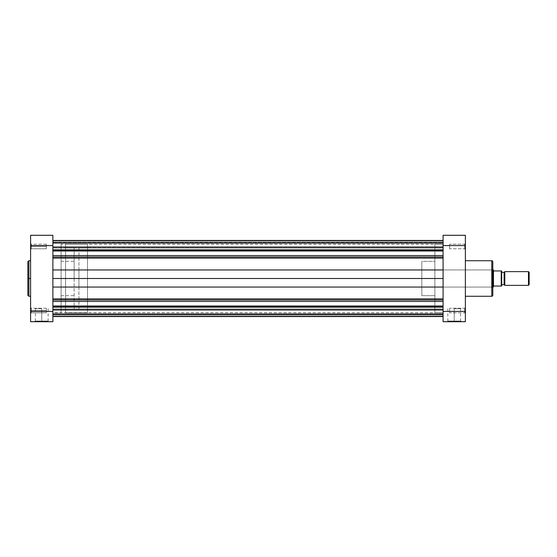 <?xml version="1.0" encoding="UTF-8"?>
<svg xmlns="http://www.w3.org/2000/svg" width="557" height="557" viewBox="0 0 557 557"><rect width="100%" height="100%" fill="white"/><g stroke="black" fill="none" stroke-linecap="round" stroke-linejoin="round"><path stroke-width="0.42" stroke-dasharray="2.79 2.09" d="M31.276 246.473L31.276 248.77L31.276 246.473L30.593 246.473L31.276 246.473L31.276 248.77L31.276 246.473L30.593 246.473L30.593 249.459L30.593 246.473L46.363 246.473L46.363 248.77L46.363 246.473L31.276 246.473L31.276 248.77L31.276 246.473L46.363 246.473L46.363 248.77L46.363 246.473L31.276 246.473L31.276 248.77L31.276 246.473L46.363 246.473L31.276 246.473L31.276 244.175L31.276 246.473L46.363 246.473L46.363 244.175L46.363 248.77L46.363 246.473L31.276 246.473L31.276 244.175L31.276 246.473L30.593 246.473L30.593 249.459L30.593 243.493L30.593 249.459L30.593 243.493L30.593 249.459L30.593 246.473L31.276 246.473L31.276 244.175L31.276 246.473L30.593 246.473L30.593 243.493L30.593 246.473L31.276 246.473L31.276 244.175L31.276 246.473M31.276 310.528L31.276 312.825L31.276 310.528L30.593 310.528L31.276 310.528L31.276 312.825L31.276 310.528L30.593 310.528L30.593 313.507L30.593 310.528L46.363 310.528L46.363 312.825L46.363 310.528L31.276 310.528L31.276 312.825L31.276 310.528L46.363 310.528L46.363 312.825L46.363 310.528L31.276 310.528L31.276 312.825L31.276 310.528L46.363 310.528L31.276 310.528L31.276 308.23L31.276 310.528L46.363 310.528L46.363 308.23L46.363 312.825L46.363 310.528L31.276 310.528L31.276 308.23L31.276 310.528L30.593 310.528L30.593 313.507L30.593 307.541L30.593 313.507L30.593 307.541L30.593 313.507L30.593 310.528L31.276 310.528L31.276 308.23L31.276 310.528L30.593 310.528L30.593 307.541L30.593 310.528L31.276 310.528L31.276 308.23L31.276 310.528M41.74 321.02L35.349 321.02L41.74 321.02L41.74 308.675L35.349 308.675L41.74 308.675L41.74 321.02L35.349 321.02L41.74 321.02L41.74 308.675L41.74 321.02L48.125 321.02L41.74 321.02L41.74 321.702L34.666 321.702L48.814 321.702L41.74 321.702L41.74 321.02L48.125 321.02L41.74 321.02M28.88 296.261L28.88 278.5L30.593 278.5L30.593 296.261L30.593 260.739L30.593 278.5L28.88 278.5L28.88 260.739L28.88 278.5L27.85 278.5L27.85 261.769M27.85 295.231L27.85 278.5L28.88 278.5L28.88 260.739M61.11 278.5L74.137 278.5L61.11 278.5L61.11 261.358L61.11 278.5L52.88 278.5L61.11 278.5L61.11 244.21L61.11 278.5L52.88 278.5L52.88 244.21L52.88 312.79L52.88 244.21L52.88 312.79L52.88 278.5L61.11 278.5L61.11 312.79L61.11 244.21L61.11 295.642L61.11 261.358L61.11 295.642L61.11 278.5L74.137 278.5L74.137 261.358L74.137 278.5L61.11 278.5M30.593 321.702L30.593 235.298L52.88 235.298L52.88 321.702L30.593 321.702L52.88 321.702L52.88 311.419L30.593 311.419L30.593 245.581L52.88 245.581L52.88 311.419L30.593 311.419L30.593 321.702M30.593 275.033L30.593 260.739L30.593 275.033M74.137 278.5L74.137 309.358L74.137 247.642L65.566 247.642L65.566 309.358L74.137 309.358L65.566 309.358L65.566 308.766L65.566 312.79L65.566 244.21L87.512 244.21L87.512 312.79L65.566 312.79L87.512 312.79L87.512 244.21L87.512 312.79L87.512 244.21L65.566 244.21L65.566 312.79L65.566 246.821L65.566 309.358L65.566 247.642L74.137 247.642L74.137 278.5M52.88 235.298L30.593 235.298L30.593 245.581L52.88 245.581L52.88 235.298M46.363 246.473L46.363 244.175L46.363 246.473M46.363 310.528L46.363 308.23L46.363 310.528M27.85 278.5L27.85 295.231L27.85 278.5M28.88 278.5L28.88 296.261L28.88 278.5M41.74 308.675L35.349 308.675L41.74 308.675M41.74 321.702L48.814 321.702L41.74 321.702M30.593 310.528L30.593 307.541L30.593 310.528M30.593 246.473L30.593 243.493L30.593 246.473M464.684 308.23L464.684 312.825L465.374 313.507L465.374 307.541L464.684 308.23L464.684 312.825L465.374 313.507L465.374 307.541L464.684 308.23L449.603 308.23L449.603 312.825L464.684 312.825L464.684 308.23L449.603 308.23L449.603 312.825L464.684 312.825L464.684 308.23L464.684 312.825L449.603 312.825L449.603 308.23L464.684 308.23L464.684 312.825L449.603 312.825L449.603 308.23L449.603 312.776L449.603 308.23L464.684 308.23L465.374 307.541L465.374 313.507L465.374 307.603L465.374 313.507L464.684 312.825L464.684 308.23L465.374 307.541L465.374 313.507L464.684 312.825L464.684 308.23M464.684 244.175L464.684 248.77L465.374 249.459L465.374 243.493L464.684 244.175L464.684 248.77L465.374 249.459L465.374 243.493L464.684 244.175L449.603 244.175L449.603 248.77L464.684 248.77L464.684 244.175L449.603 244.175L449.603 248.77L464.684 248.77L464.684 244.175L464.684 248.77L449.603 248.77L449.603 244.175L464.684 244.175L464.684 248.77L449.603 248.77L449.603 244.175L449.603 248.728L449.603 244.175L464.684 244.175L465.374 243.493L465.374 249.459L465.374 243.548L465.374 249.459L464.684 248.77L464.684 244.175L465.374 243.493L465.374 249.459L464.684 248.77L464.684 244.175M454.227 321.02L460.618 321.02L454.227 321.02L454.227 308.675L460.618 308.675L454.227 308.675L454.227 321.02L460.618 321.02L454.227 321.02L454.227 308.675L454.227 321.02L447.842 321.02L454.227 321.02L454.227 321.702L461.3 321.702L447.153 321.702L454.227 321.702L454.227 321.02L447.842 321.02L454.227 321.02M492.116 269.929L492.116 287.071L492.806 287.76L492.806 269.24L492.116 269.929L421.823 269.929L421.823 287.071L492.116 287.071L492.116 269.929L492.116 287.071L421.823 287.071L421.823 269.929L492.116 269.929L492.806 269.24L492.806 295.231L492.806 261.769L492.806 287.76L492.116 287.071L492.116 269.929M491.775 296.261L491.775 260.739L491.775 296.261M443.087 312.79L434.857 312.79L434.857 244.21L443.087 244.21L443.087 312.79L443.087 244.21L434.857 244.21L434.857 312.79L434.857 244.21L434.857 312.79L443.087 312.79L443.087 244.21L443.087 312.79L443.087 278.5L52.88 278.5L52.88 312.79L52.88 278.5L443.087 278.5L443.087 313.431L443.087 235.298L465.374 235.298L465.374 321.702L443.087 321.702L443.087 310.507L52.88 310.507L52.88 313.487L52.88 310.507L443.087 310.507L443.087 313.487L443.087 310.507L52.88 310.507L52.88 313.487L52.88 310.507L443.087 310.507L443.087 313.487L443.087 312.164L443.087 312.79L52.88 312.623L52.88 313.487L52.88 312.164L52.88 312.79L61.11 312.79M434.857 295.642L421.823 295.642L421.823 261.358L434.857 261.358L434.857 295.642L434.857 261.358L421.823 261.358L421.823 295.642L421.823 261.358L421.823 295.642L434.857 295.642L434.857 261.358L434.857 295.642M465.374 296.261L465.374 260.739L465.374 296.261M421.823 287.071L421.823 269.929L421.823 287.071M465.374 245.581L465.374 311.419L443.087 311.419L443.087 245.581L465.374 245.581L443.087 245.581L443.087 235.298L465.374 235.298L465.374 245.581M443.087 321.702L465.374 321.702L465.374 311.419L443.087 311.419L443.087 321.702M449.603 244.175L449.603 248.77L449.603 244.175M449.603 308.23L449.603 312.825L449.603 308.23M454.227 308.675L460.618 308.675L454.227 308.675M454.227 321.702L447.153 321.702L454.227 321.702M504.802 271.642L504.802 285.358L504.802 271.642M504.12 284.669L504.12 272.331L504.12 284.669M528.468 285.358L528.468 271.642L528.468 285.358M529.15 272.331L529.15 284.669L529.15 272.331M501.718 284.669L501.718 272.331L501.718 284.669M501.237 270.96L493.488 270.96L493.488 286.904L493.488 270.96L501.237 270.96L501.237 286.04L493.488 286.04L501.237 286.04L501.237 270.96L501.718 270.96L501.718 286.04L501.237 286.04M493.321 287.071L493.321 269.929L493.321 287.071M78.941 247.642L78.941 309.358L87.512 309.358L87.512 247.642L78.941 247.642L87.512 247.642L87.512 309.358L78.941 309.358L78.941 247.642M492.806 287.071L78.941 287.071L78.941 269.929L492.806 269.929L78.941 269.929L78.941 287.071L492.806 287.071M78.941 269.929L78.941 287.071L78.941 269.929M87.512 247.642L87.512 309.358L87.512 247.642M65.566 244.21L65.566 246.821L65.566 244.21M74.137 247.642L74.137 275.478L74.137 247.642M501.718 272.331L501.718 284.55L501.718 272.331M501.704 270.96L501.523 286.04M52.88 246.493L52.88 249.48L52.88 246.493L443.087 246.493L52.88 246.493L52.88 249.48L52.88 246.493L443.087 246.493L443.087 249.48L443.087 246.493L52.88 246.493L443.087 246.493L443.087 250.26L52.88 250.26L52.88 240.443L52.88 250.991L52.88 250.26L443.087 250.26L443.087 240.443L443.087 316.327L443.087 314.956L52.88 314.956L52.88 310.507L443.087 310.507L443.087 316.334L443.087 309.093L443.087 316.557L443.087 255.552L52.88 255.552L52.88 299.993L52.88 250.26L443.087 250.26L52.88 250.26L52.88 250.991L443.087 250.991L443.087 240.666L443.087 242.044L52.88 242.044L52.88 240.666L52.88 242.748L443.087 242.748L443.087 242.044L52.88 242.044L443.087 242.044L443.087 242.748L52.88 242.748L443.087 242.748L52.88 242.748L52.88 247.308L443.087 247.308L443.087 242.748L443.087 247.308L52.88 247.308L52.88 247.907L443.087 247.573L443.087 242.469L52.88 242.469L52.88 247.573L443.087 247.573L52.88 247.573L52.88 240.443L52.88 242.469L443.087 242.469L52.88 242.469L443.087 242.469L443.087 240.443L443.087 247.573L52.88 247.573L443.087 247.308L52.88 247.308L52.88 242.748L443.087 242.748L52.88 242.748L443.087 242.748L52.88 242.748L52.88 242.044L443.087 242.044L443.087 240.666L443.087 249.48L443.087 243.513L443.087 249.48L443.087 243.513L443.087 246.493L52.88 246.493L443.087 246.493L52.88 246.493L52.88 243.513L52.88 246.493L443.087 246.493L443.087 243.513L443.087 246.493L52.88 246.493L52.88 243.513L52.88 246.493M52.88 257.007L52.88 258.135L443.087 258.135L443.087 269.95L52.88 269.95L52.88 258.135L443.087 258.135L443.087 269.95L52.88 269.95L52.88 278.5L52.88 244.871L52.88 316.557L52.88 278.5L443.087 278.5L443.087 312.623L443.087 244.871L443.087 278.5L443.087 269.95L443.087 278.5L52.88 278.5L52.88 287.05L443.087 287.05L443.087 278.5L443.087 298.865L52.88 298.865L52.88 287.05L443.087 287.05L443.087 298.865L52.88 298.865L52.88 306.74L52.88 257.007M52.88 299.993L52.88 301.448L443.087 301.448L52.88 301.448L52.88 306.009L443.087 306.009L443.087 301.448L443.087 306.009L52.88 306.009L52.88 306.74L443.087 306.74L443.087 306.009L443.087 306.74L52.88 306.74L443.087 306.74L443.087 313.487L443.087 307.52L443.087 310.507L52.88 310.507L52.88 307.52L52.88 313.487L52.88 306.74L443.087 306.74L52.88 306.74L52.88 316.334L52.88 314.252L443.087 314.252L443.087 314.956L52.88 314.956L443.087 314.956L443.087 314.252L52.88 314.252L443.087 314.252L52.88 314.252L52.88 309.692L443.087 309.692L443.087 314.252L443.087 309.692L52.88 309.692L52.88 309.093L443.087 309.427L443.087 314.531L52.88 314.531L52.88 309.427L443.087 309.427L52.88 309.427L52.88 316.557L52.88 314.531L443.087 314.531L52.88 314.531L443.087 314.531L443.087 316.557L443.087 309.427L52.88 309.093L52.88 309.692L443.087 309.692L52.88 309.692L52.88 314.252L443.087 314.252L52.88 314.252L443.087 314.252L52.88 314.252L52.88 314.956L443.087 314.956L443.087 306.74L52.88 306.74L52.88 299.993M443.087 250.26L52.88 250.26L443.087 250.26M443.087 250.991L52.88 250.991L52.88 255.552L443.087 255.552L443.087 250.991M52.88 278.5L443.087 278.5L52.88 278.5L52.88 244.21L52.88 278.5M443.087 278.5L443.087 244.21L443.087 278.5M443.087 246.493L443.087 243.513L443.087 246.493M52.88 310.507L443.087 310.507L52.88 310.507L52.88 307.52L52.88 310.507L443.087 310.507L443.087 307.52L443.087 310.507L52.88 310.507L52.88 307.52L52.88 310.507M443.087 310.507L443.087 307.52L443.087 310.507M31.276 248.77L30.593 249.459L31.276 248.77L46.363 248.77L31.276 248.77M31.276 312.825L30.593 313.507L31.276 312.825L46.363 312.825L31.276 312.825M35.349 308.675L35.349 321.02L34.666 321.702M61.11 261.358L74.137 261.358M443.087 244.21L61.11 244.21M61.11 295.642L74.137 295.642M46.363 308.23L31.276 308.23L30.593 307.541L31.276 308.23L46.363 308.23M46.363 244.175L31.276 244.175L30.593 243.493L31.276 244.175L46.363 244.175M48.125 308.675L48.125 321.02L48.814 321.702M460.618 308.675L460.618 321.02L461.3 321.702M447.842 308.675L447.842 321.02L447.153 321.702M52.88 313.487L443.087 313.487L52.88 313.487M52.88 249.48L443.087 249.48L52.88 249.48M443.087 316.334L52.88 316.334M443.087 309.093L52.88 309.093L443.087 309.093M443.087 247.907L52.88 247.907L443.087 247.907M443.087 240.666L52.88 240.666M52.88 243.513L443.087 243.513L52.88 243.513M52.88 307.52L443.087 307.52L52.88 307.52"/><path stroke-width="0.84" d="M28.88 296.261L27.85 295.231L27.85 278.5L27.85 295.231L27.85 278.5L28.88 278.5L28.88 296.261L28.88 260.739L27.85 261.769L27.85 278.5L27.85 261.769L27.85 278.5L28.88 278.5L28.88 260.739L28.88 278.5L30.593 278.5L28.88 278.5L28.88 296.261L30.593 296.261M30.593 235.298L30.593 321.702L52.88 321.702L52.88 235.298L30.593 235.298L52.88 235.298L52.88 245.581L30.593 245.581L30.593 311.419L52.88 311.419L52.88 245.581L30.593 245.581L30.593 235.298M52.88 321.702L30.593 321.702L30.593 311.419L52.88 311.419L52.88 321.702M492.806 295.231A1.03 1.03 0 0 1 491.775 296.261L465.374 296.261L491.775 296.261L491.775 260.739A1.03 1.03 0 0 1 492.806 261.769A1.03 1.03 0 0 0 491.775 260.739L465.374 260.739L491.775 260.739L491.775 296.261A1.03 1.03 0 0 0 492.806 295.231L492.806 261.769L492.806 295.231M465.374 321.702L465.374 235.298L443.087 235.298L443.087 321.702L465.374 321.702L443.087 321.702L443.087 245.581L465.374 245.581L465.374 311.419L443.087 311.419L465.374 311.419L465.374 321.702M443.087 245.581L465.374 245.581L465.374 235.298L443.087 235.298L443.087 245.581M504.802 285.358L504.12 284.669L501.718 284.669L504.12 284.669L504.12 272.331L504.802 271.642L528.468 271.642L529.15 272.331L528.468 271.642L504.802 271.642L504.802 285.358L528.468 285.358L504.802 285.358L504.802 271.642L504.12 272.331L501.718 272.331L504.12 272.331L504.12 284.669L504.802 285.358M529.15 284.669L528.468 285.358L528.468 271.642L528.468 285.358L529.15 284.669L529.15 272.331L529.15 284.669M493.321 269.929L492.806 269.929L493.321 269.929L493.321 287.071L492.806 287.071L493.321 287.071L493.321 269.929M501.404 286.04L493.488 286.04L493.321 287.071L493.488 270.096L493.488 286.04L501.237 286.04L501.237 270.96L493.488 270.96L501.237 270.96L501.237 286.04L501.718 286.04L501.404 270.96M501.648 270.96L501.704 286.04M443.087 257.007L52.88 257.007L443.087 257.007M52.88 255.552L443.087 255.552L52.88 255.552M443.087 299.993L52.88 299.993L443.087 299.993M52.88 298.865L443.087 298.865L52.88 298.865M52.88 316.557L443.087 316.557L52.88 316.557M443.087 306.74L52.88 306.74L443.087 306.74M52.88 306.009L443.087 306.009L52.88 306.009M52.88 301.448L443.087 301.448L52.88 301.448M443.087 287.05L52.88 287.05L443.087 287.05M52.88 278.5L443.087 278.5L52.88 278.5M52.88 269.95L443.087 269.95L52.88 269.95M443.087 258.135L52.88 258.135L443.087 258.135M52.88 250.991L443.087 250.991L52.88 250.991M52.88 250.26L443.087 250.26L52.88 250.26M52.88 240.443L443.087 240.443L52.88 240.443M28.88 260.739L30.593 260.739M52.88 316.334L443.087 316.334M52.88 240.666L443.087 240.666"/></g></svg>
